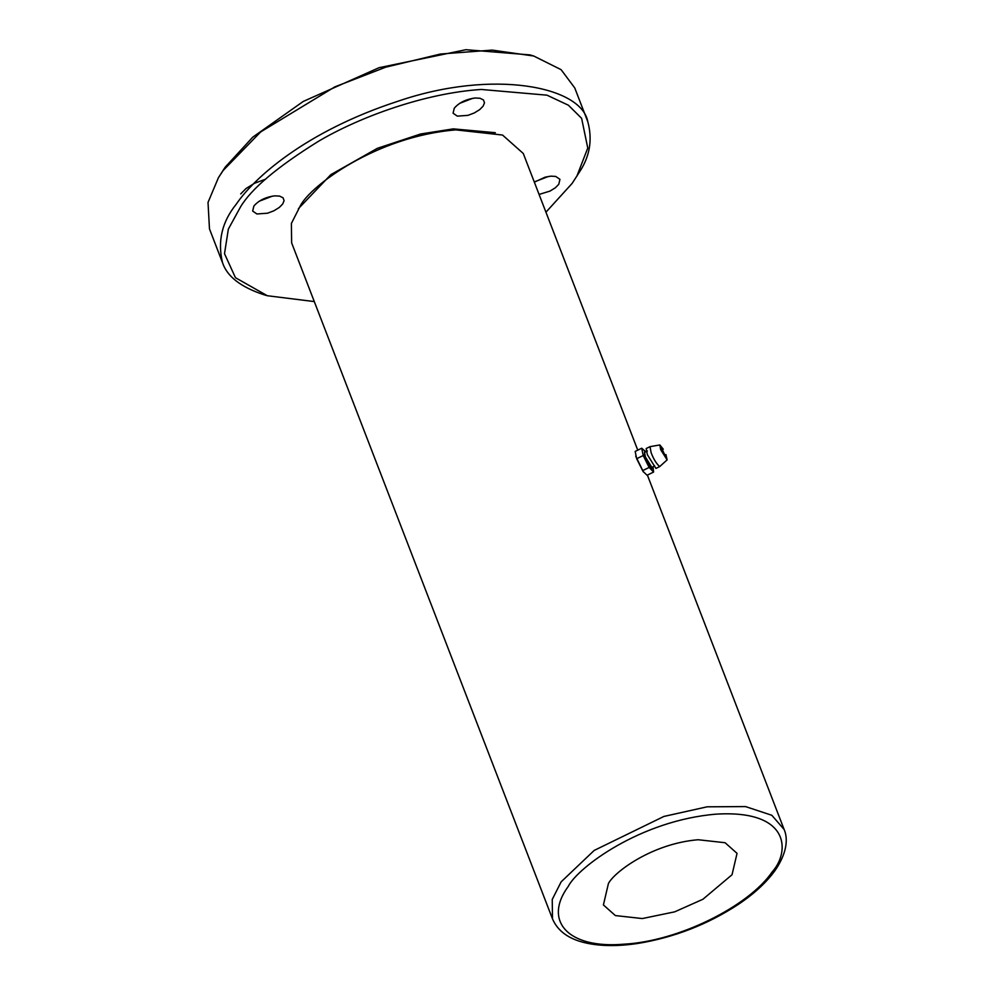 <?xml version="1.0" encoding="UTF-8"?>
<svg xmlns="http://www.w3.org/2000/svg" width="994" height="994" viewBox="0 0 994 994"><rect width="100%" height="100%" fill="white"/><g stroke="black" fill="none" stroke-linecap="round" stroke-linejoin="round"><path stroke-width="1.49" d="M659.842 444.952L650.001 446.666L651.157 452.792C653.63 459.24 656.487 463.838 659.718 466.571L667.123 459.874L660.637 449.574L659.842 444.952L663.271 449.176M665.905 454.556L667.123 459.874M661.333 450.282L666.166 458.06L661.184 447.027L660.525 447.238L661.333 450.282M650.001 446.666L646.187 448.53L647.342 454.656L655.916 468.435L659.718 466.571M647.405 451.015L644.547 452.407L645.417 457.004L651.84 467.342L654.698 465.95M652.946 466.807L651.753 469.093L644.485 456.047L644.634 450.655L645.653 451.872M645.305 451.413L641.726 448.219L643.205 455.525L649.144 467.441L653.605 472.051L653.07 467.267M653.605 472.051L647.057 475.244L643.006 471.355L636.657 458.731L643.205 455.525M642.596 470.634L649.144 467.441M636.657 458.731L635.178 451.425L641.726 448.219M635.713 456.196L643.478 472.051M637.763 450.158L523.279 153.486L502.542 135.047L455.861 129.879C375.906 136.464 310.178 186.151 300.325 205.82L291.391 223.439L291.64 242.871L552.49 918.866C557.733 931.067 568.754 939.069 585.516 942.884C600.413 946.276 617.883 946.45 637.924 943.43C674.305 937.441 707.84 924.395 738.53 904.267C754.421 893.556 766.635 882.25 775.158 870.359C788.317 851.15 787.521 837.085 784.129 829.493L771.829 815.279L745.537 806.581L707.132 806.817L663.893 816.447L594.188 850.429L561.175 881.815L552.242 899.433L552.49 918.866M568.245 886.424C542.786 921.04 568.382 949.133 624.145 944.163C678.38 941.293 748.693 906.366 772.201 871.875C789.783 852.566 791.162 809.638 716.301 814.136C640.198 820.41 577.626 867.7 568.245 886.424M608.415 883.554L603.408 904.938L615.361 915.573L642.298 918.555L674.665 911.846L702.92 899.259L732.031 874.745L737.051 853.361L725.086 842.726L698.148 839.744C652.027 843.546 614.106 872.21 608.415 883.554M533.716 56.012L529.976 54.906L465.9 49.7L379.037 67.704L303.245 101.45L252.737 137.184L225.116 167.253L218.431 177.677L223.178 170.459L260.652 131.941L334.866 86.863L385.684 67.194L440.491 54.024L492.142 50.098L533.716 56.012L561.101 69.667L574.756 87.932L587.802 121.74C592.747 139.943 589.765 157.015 578.843 172.956L572.159 183.368L545.942 212.194M535.257 181.542L548.514 176.435M534.35 182.163L545.097 177.18L550.862 176.162L555.708 176.423L559.945 179.33L558.765 184.325L555.36 187.779L549.931 191.121L539.083 194.426M314.29 301.58L267.299 295.727L235.454 277.699L224.507 253.694L228.347 229.142L240.461 207.025C251.271 188.798 277.314 166.868 318.589 141.223C360.139 116.696 425.246 93.063 481.245 89.46L546.998 95.175L568.406 105.227L581.614 118.311L587.765 148.044L576.818 176.286M495.347 132.699L453.314 128.872L420.624 133.991L377.347 148.33L330.828 174.658L298.374 208.703M475.194 97.996L480.04 98.269L483.482 99.972L484.488 102.854L483.096 106.172L479.692 109.626L474.262 112.968L467.925 115.366L457.315 116.124L453.078 113.217L454.258 108.222C459.079 102.606 466.062 99.201 475.194 97.996M274.791 195.843L279.637 196.116L283.079 197.806L284.085 200.701L282.694 204.006L279.277 207.473L273.859 210.815L267.523 213.213L256.899 213.971L252.675 211.063L253.855 206.069C258.676 200.453 265.659 197.048 274.791 195.843M259.185 201.235L272.443 196.116M240.697 193.929L246.065 188.5L254.576 183.244L265.56 179.206M459.588 103.388L472.858 98.269M267.299 295.727L263.547 294.609C240.747 287.055 227.067 276.407 222.519 262.689C217.388 241.343 221.96 221.861 236.212 204.267C253.458 178.672 304.835 131.531 398.196 101.164C492.813 68.797 581.565 86.379 587.802 121.74M222.519 262.689L209.473 228.893L208.019 202.416L218.431 177.677M784.129 829.493L647.38 475.082"/></g></svg>
